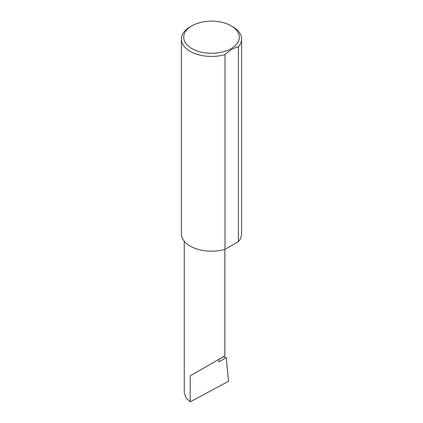 <?xml version="1.0" encoding="UTF-8"?>
<svg xmlns="http://www.w3.org/2000/svg" width="423" height="423" viewBox="0 0 423 423"><rect width="100%" height="100%" fill="white"/><g stroke="black" fill="none" stroke-linecap="round" stroke-linejoin="round"><path stroke-width="0.63" d="M223.254 356.795L226.242 357.625L218.897 361.866L218.897 359.312L224.835 355.88L224.835 249.396M218.897 359.312C223.667 356.557 229.314 353.295 218.897 359.312L190.218 375.867L218.897 359.312M191.836 48.555A27.807 16.053 0 0 0 231.164 48.555A27.807 16.053 0 0 0 231.164 25.851L232.782 26.786A30.102 17.38 180 0 1 241.602 39.075A30.102 17.38 180 0 1 238.398 46.874C233.919 47.81 229.451 50.39 225.004 54.609A30.102 17.38 180 0 1 190.218 51.363A30.102 17.38 180 0 1 181.398 39.075A30.102 17.38 180 0 1 190.218 26.786L191.836 25.851A27.807 16.053 0 0 0 191.836 48.555M225.004 54.609L225.004 249.348A30.102 17.38 180 0 1 190.218 246.107A30.102 17.38 180 0 1 181.398 233.819L181.398 39.075M226.242 357.625L228.515 381.282L190.218 401.85L185.946 397.726L184.275 392.713L184.275 241.232M190.218 401.85L190.218 375.867M238.398 46.874L238.398 241.612A30.102 17.38 180 0 0 241.602 233.819L241.602 39.075M225.004 249.348L238.398 241.612M232.782 26.786L231.164 25.851A27.807 16.053 0 0 0 191.836 25.851"/></g></svg>
